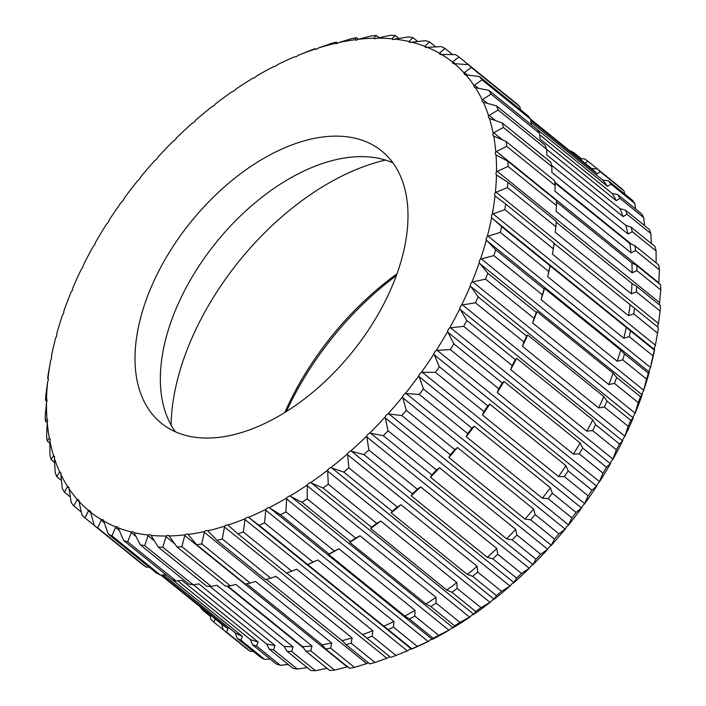<?xml version="1.0" encoding="UTF-8"?>
<svg xmlns="http://www.w3.org/2000/svg" width="706" height="706" viewBox="0 0 706 706"><rect width="100%" height="100%" fill="white"/><g stroke="black" fill="none" stroke-linecap="round" stroke-linejoin="round"><path stroke-width="1.06" d="M358.454 39.245L356.592 37.736A296.979 175.82 -51 0 0 351.553 38.627L338.509 42.642A3.812 2.259 -51 0 1 336.762 43.56A3.812 2.259 -51 0 1 335.306 43.366A288.763 170.958 -51 0 0 318.406 48.017L331.026 43.534A296.979 175.82 -51 0 1 336.215 42.104L337.618 43.242M378.998 37.709L376.289 35.521A296.979 175.82 -51 0 0 371.435 35.874L358.048 39.342A3.812 2.259 -51 0 1 356.565 40.057A3.812 2.259 -51 0 1 355.03 39.801A3.812 2.259 -51 0 1 354.95 39.73A288.763 170.958 -51 0 0 338.509 42.642M398.802 38.459L395.139 35.494A296.979 175.82 -51 0 0 390.515 35.3L376.845 38.159A3.812 2.259 -51 0 1 375.627 38.689A3.812 2.259 -51 0 1 374.101 38.433A3.812 2.259 -51 0 1 373.88 38.203A288.763 170.958 -51 0 0 358.048 39.342M417.749 41.513L412.984 37.656A296.979 175.82 -51 0 0 408.615 36.906L394.742 39.104A3.812 2.259 -51 0 1 393.807 39.465A3.812 2.259 -51 0 1 392.271 39.209A3.812 2.259 -51 0 1 391.936 38.804A288.763 170.958 -51 0 0 376.845 38.159M435.726 46.878L429.654 41.972A296.979 175.82 -51 0 0 425.594 40.692L411.598 42.157A3.812 2.259 -51 0 1 410.927 42.386A3.812 2.259 -51 0 1 409.392 42.131A3.812 2.259 -51 0 1 408.959 41.522A288.763 170.958 -51 0 0 394.742 39.104M452.652 54.591L445.027 48.423A296.979 175.82 -51 0 0 441.312 46.605L427.245 47.302A3.812 2.259 -51 0 1 426.856 47.426A3.812 2.259 -51 0 1 425.321 47.161A3.812 2.259 -51 0 1 424.818 46.34A288.763 170.958 -51 0 0 411.598 42.157M507.455 96.228L458.962 56.939A296.979 175.82 -51 0 0 455.617 54.618L441.568 54.494A3.812 2.259 -51 0 1 441.444 54.53A3.812 2.259 -51 0 1 439.909 54.274A3.812 2.259 -51 0 1 439.361 53.206A288.763 170.958 -51 0 0 427.245 47.302M468.387 64.643L454.443 63.672A288.763 170.958 -51 0 1 464.045 72.85L471.334 67.458L519.801 106.65A296.979 175.82 129 0 0 516.854 103.835L468.387 64.643A296.979 175.82 -51 0 1 471.334 67.458M479.533 76.592L465.757 74.757A288.763 170.958 -51 0 1 473.973 85.461L482.057 79.884L530.524 119.076A296.979 175.82 129 0 0 528 115.793L479.533 76.592A296.979 175.82 -51 0 1 482.057 79.884M48.017 378.178L48.017 378.231A288.763 170.958 -51 0 1 50.655 360.466A288.763 170.958 -51 0 1 50.735 360.016A3.812 2.259 -51 0 0 51.406 356.468A288.763 170.958 -51 0 1 55.703 337.742A3.812 2.259 -51 0 0 56.674 334.115A288.763 170.958 -51 0 1 62.507 315.044A3.812 2.259 -51 0 0 63.769 311.364A288.763 170.958 -51 0 1 71.103 292.099A3.812 2.259 -51 0 0 72.647 288.401A288.763 170.958 -51 0 1 81.402 269.11A3.812 2.259 -51 0 0 83.211 265.421A288.763 170.958 -51 0 1 93.324 246.279A3.812 2.259 -51 0 0 95.389 242.635A288.763 170.958 -51 0 1 106.765 223.793A3.812 2.259 -51 0 0 109.059 220.228A288.763 170.958 -51 0 1 121.617 201.854A3.812 2.259 -51 0 0 124.124 198.386A288.763 170.958 -51 0 1 137.741 180.639A3.812 2.259 -51 0 0 140.45 177.303A288.763 170.958 -51 0 1 155.011 160.324A3.812 2.259 -51 0 0 157.888 157.156A288.763 170.958 -51 0 1 173.27 141.103A3.812 2.259 -51 0 0 176.288 138.12A288.763 170.958 -51 0 1 192.367 123.118A3.812 2.259 -51 0 0 195.509 120.355A288.763 170.958 -51 0 1 212.144 106.535A3.812 2.259 -51 0 0 212.268 106.509A3.812 2.259 -51 0 0 215.383 104.011A288.763 170.958 -51 0 1 232.424 91.498A3.812 2.259 -51 0 0 232.803 91.436A3.812 2.259 -51 0 0 235.725 89.23A288.763 170.958 -51 0 1 253.039 78.119A3.812 2.259 -51 0 0 253.666 78.057A3.812 2.259 -51 0 0 256.384 76.133A288.763 170.958 -51 0 1 273.813 66.532A3.812 2.259 -51 0 0 274.669 66.488A3.812 2.259 -51 0 0 277.158 64.837A288.763 170.958 -51 0 1 294.57 56.824A3.812 2.259 -51 0 0 295.637 56.833A3.812 2.259 -51 0 0 297.897 55.439L310.031 50.55A296.979 175.82 -51 0 1 315.317 48.599L316.085 49.217M297.897 55.439A288.763 170.958 -51 0 1 315.123 49.076A3.812 2.259 -51 0 0 316.394 49.173A3.812 2.259 -51 0 0 318.406 48.017M396.313 275.631A220.396 130.478 -51 0 0 286.398 411.536M284.809 412.533A213.556 126.427 129 0 1 396.957 273.866M175.415 431.798A175.114 103.667 129 0 1 192.085 277.079A175.114 103.667 129 0 1 336.497 159.547A175.114 103.667 129 0 1 392.924 162.865M231.842 435.117A175.114 103.667 129 0 1 161.383 423.247A175.114 103.667 129 0 1 160.191 268.342A175.114 103.667 129 0 1 311.17 139.064A175.114 103.667 129 0 1 381.628 150.934A175.114 103.667 129 0 1 382.82 305.839A175.114 103.667 129 0 1 231.842 435.117M569.795 150.872L570.192 150.846A296.979 175.82 129 0 1 573.916 152.664L581.541 158.824M579.617 158.815L584.497 158.859A296.979 175.82 129 0 1 587.842 161.18L611.678 180.524M621.086 188.131L597.276 168.875A296.979 175.82 129 0 1 600.224 171.69L624.025 190.947A296.979 175.82 129 0 0 621.086 188.131M632.223 200.089L608.422 180.833A296.979 175.82 129 0 1 610.937 184.125L634.747 203.372A296.979 175.82 129 0 0 632.223 200.089M491.023 94.11L539.49 133.31A296.979 175.82 129 0 0 537.407 129.586L488.94 90.386A296.979 175.82 -51 0 1 491.023 94.11L482.172 99.793A288.763 170.958 -51 0 0 475.412 87.65L488.94 90.386M641.639 213.874L617.829 194.627A296.979 175.82 129 0 1 619.903 198.351L643.713 217.598A296.979 175.82 129 0 0 641.639 213.874M498.154 110.021L546.62 149.222A296.979 175.82 129 0 0 545.014 145.083L496.547 105.891A296.979 175.82 -51 0 1 498.154 110.021L488.578 115.722A288.763 170.958 -51 0 0 483.328 102.246L496.547 105.891M649.238 229.379L625.428 210.132A296.979 175.82 129 0 1 627.043 214.262L650.844 233.518A296.979 175.82 129 0 0 649.238 229.379M503.404 127.477L551.871 166.678A296.979 175.82 129 0 0 550.733 162.168L502.266 122.976A296.979 175.82 -51 0 1 503.404 127.477L493.132 133.107A288.763 170.958 -51 0 0 489.435 118.423L502.266 122.976M654.956 246.465L631.155 227.208A296.979 175.82 129 0 1 632.285 231.718L656.095 250.974A296.979 175.82 129 0 0 654.956 246.465M506.714 146.336L555.181 185.537A296.979 175.82 129 0 0 554.537 180.692L506.07 141.491A296.979 175.82 -51 0 1 506.714 146.336L495.788 151.816A288.763 170.958 -51 0 0 493.688 136.037L506.07 141.491M658.76 264.988L634.959 245.732A296.979 175.82 129 0 1 635.603 250.577L659.404 269.824A296.979 175.82 129 0 0 658.76 264.988M508.064 166.422L556.531 205.623A296.979 175.82 129 0 0 556.372 200.486L507.905 161.295A296.979 175.82 -51 0 1 508.064 166.422L496.539 171.673A288.763 170.958 -51 0 0 496.036 154.932L507.905 161.295M660.604 284.783L636.794 265.527A296.979 175.82 129 0 1 636.953 270.663L660.754 289.919A296.979 175.82 129 0 0 660.604 284.783M507.438 187.584L555.904 226.785A296.979 175.82 129 0 0 556.249 221.393L507.782 182.201A296.979 175.82 -51 0 1 507.438 187.584L495.365 192.517A288.763 170.958 -51 0 0 496.477 174.964L507.782 182.201M660.472 305.689L636.662 286.433A296.979 175.82 129 0 1 636.327 291.825L660.128 311.072A296.979 175.82 129 0 0 660.472 305.689M504.843 209.62L553.31 248.821A296.979 175.82 129 0 0 554.139 243.235L505.672 204.034A296.979 175.82 -51 0 1 504.843 209.62L492.276 214.165A288.763 170.958 -51 0 0 494.994 195.95L505.672 204.034M658.363 327.522L634.562 308.275A296.979 175.82 129 0 1 633.732 313.861L657.533 333.117A296.979 175.82 129 0 0 658.363 327.522M500.298 232.362L548.765 271.563A296.979 175.82 129 0 0 550.089 265.809L501.622 226.617A296.979 175.82 -51 0 1 500.298 232.362L487.317 236.439A288.763 170.958 -51 0 0 491.605 217.713L501.622 226.617M654.312 350.105L630.502 330.858A296.979 175.82 129 0 1 629.187 336.603L652.988 355.85A296.979 175.82 129 0 0 654.312 350.105L654.568 349.638L492.153 218.286M493.856 255.598L542.323 294.799A296.979 175.82 129 0 0 544.105 288.948L495.638 249.747A296.979 175.82 -51 0 1 493.856 255.598L480.504 259.137A288.763 170.958 -51 0 0 486.337 240.066L495.638 249.747M648.337 373.236L624.528 353.988A296.979 175.82 129 0 1 622.736 359.839L646.546 379.096A296.979 175.82 129 0 0 648.337 373.236L649.255 372.036L486.84 240.684M485.552 279.144L534.018 318.344A296.979 175.82 129 0 0 536.269 312.431L487.802 273.231A296.979 175.82 -51 0 1 485.552 279.144L471.917 282.082A288.763 170.958 -51 0 0 479.242 262.826L487.802 273.231M640.492 396.728L616.682 377.472A296.979 175.82 129 0 1 614.441 383.384L638.242 402.641A296.979 175.82 129 0 0 640.492 396.728L642.107 394.839L479.692 263.479M475.465 302.795L523.931 341.986A296.979 175.82 129 0 0 526.614 336.074L478.156 296.873A296.979 175.82 -51 0 1 475.465 302.795L461.618 305.071A288.763 170.958 -51 0 0 470.373 285.789L478.156 296.873M630.846 420.37L607.036 401.114A296.979 175.82 129 0 1 604.354 407.035L628.155 426.283A296.979 175.82 129 0 0 630.846 420.37L633.185 417.837L470.778 286.486M463.683 326.34L512.15 365.54A296.979 175.82 129 0 0 515.256 359.663L466.79 320.471A296.979 175.82 -51 0 1 463.683 326.34L449.696 327.902A288.763 170.958 -51 0 0 459.8 308.76L466.79 320.471M619.48 443.959L595.67 424.703A296.979 175.82 129 0 1 592.572 430.581L616.373 449.837A296.979 175.82 129 0 0 619.48 443.959L622.568 440.844L460.153 309.493M450.304 349.594L498.771 388.785A296.979 175.82 129 0 0 502.266 383.005L453.799 343.813A296.979 175.82 -51 0 1 450.304 349.594L436.246 350.388A288.763 170.958 -51 0 0 447.63 331.546L453.799 343.813M606.489 467.301L582.688 448.054A296.979 175.82 129 0 1 579.194 453.834L603.003 473.082A296.979 175.82 129 0 0 606.489 467.301L610.346 463.665L447.931 332.314M435.452 372.344L483.919 411.545A296.979 175.82 129 0 0 487.767 405.906L439.3 366.705A296.979 175.82 -51 0 1 435.452 372.344L421.403 372.327A288.763 170.958 -51 0 0 433.952 353.962L439.3 366.705M591.99 490.193L568.189 470.946A296.979 175.82 129 0 1 564.341 476.585L588.142 495.833A296.979 175.82 129 0 0 591.99 490.193L596.614 486.099L434.199 354.747M419.24 394.398L467.707 433.599A296.979 175.82 129 0 0 471.882 428.154L423.415 388.953A296.979 175.82 -51 0 1 419.24 394.398L405.27 393.542A288.763 170.958 -51 0 0 418.887 375.795L423.415 388.953M576.105 512.45L552.304 493.194A296.979 175.82 129 0 1 548.121 498.639L571.931 517.895A296.979 175.82 129 0 0 576.105 512.45L581.497 507.967L419.09 376.607M401.811 415.578L450.278 454.779A296.979 175.82 129 0 0 454.743 449.572L406.277 410.371A296.979 175.82 -51 0 1 401.811 415.578L388.009 413.857A288.763 170.958 -51 0 0 402.57 396.878L406.277 410.371M558.967 533.868L535.166 514.612A296.979 175.82 129 0 1 530.691 519.819L554.501 539.075A296.979 175.82 129 0 0 558.967 533.868L565.127 529.059L402.72 397.707M383.314 435.699L431.781 474.9A296.979 175.82 129 0 0 436.502 469.975L388.035 430.775A296.979 175.82 -51 0 1 383.314 435.699L369.741 433.078A288.763 170.958 -51 0 0 385.132 417.025L388.035 430.775M540.725 554.272L516.916 535.016A296.979 175.82 129 0 1 512.194 539.94L536.004 559.196A296.979 175.82 129 0 0 540.725 554.272L547.644 549.215L385.229 417.864M363.908 454.585L412.375 493.785A296.979 175.82 129 0 0 417.308 489.187L368.841 449.987A296.979 175.82 -51 0 1 363.908 454.585L350.644 451.063A288.763 170.958 -51 0 0 366.723 436.061L368.841 449.987M521.531 573.475L497.721 554.228A296.979 175.82 129 0 1 492.788 558.825L516.598 578.082A296.979 175.82 129 0 0 521.531 573.475L529.191 568.259L366.776 436.908M343.751 472.085L392.218 511.276A296.979 175.82 129 0 0 397.328 507.04L348.861 467.84A296.979 175.82 -51 0 1 343.751 472.085L330.867 467.646A288.763 170.958 -51 0 0 347.502 453.834L348.861 467.84M501.551 591.337L477.741 572.081A296.979 175.82 129 0 1 472.641 576.325L496.442 595.573A296.979 175.82 129 0 0 501.551 591.337L509.926 586.033L347.511 454.673M323.03 488.031L371.497 527.232A296.979 175.82 129 0 0 376.73 523.393L328.264 484.192A296.979 175.82 -51 0 1 323.03 488.031L310.587 482.692A288.763 170.958 -51 0 0 327.637 470.178L328.264 484.192M480.954 607.681L457.144 588.433A296.979 175.82 129 0 1 451.919 592.272L475.72 611.528A296.979 175.82 129 0 0 480.954 607.681L490.008 602.368L327.602 471.017M301.912 502.301L350.379 541.502A296.979 175.82 129 0 0 355.692 538.096L307.225 498.895A296.979 175.82 -51 0 1 301.912 502.301L289.972 496.062A288.763 170.958 -51 0 0 307.286 484.96L307.225 498.895M459.915 622.392L436.114 603.136A296.979 175.82 129 0 1 430.801 606.542L454.602 625.798A296.979 175.82 129 0 0 459.915 622.392L469.622 617.141L307.216 485.79M280.573 514.771L329.04 553.972A296.979 175.82 129 0 0 334.388 551.024L285.921 511.832A296.979 175.82 -51 0 1 280.573 514.771L269.198 507.649A288.763 170.958 -51 0 0 286.636 498.048L285.921 511.832M438.62 635.321L414.81 616.073A296.979 175.82 129 0 1 409.462 619.012L433.263 638.268A296.979 175.82 129 0 0 438.62 635.321L448.937 630.22L286.521 498.868M259.208 525.343L307.675 564.535A296.979 175.82 129 0 0 313.014 562.082L264.547 522.881A296.979 175.82 -51 0 1 259.208 525.343L248.441 517.357A288.763 170.958 -51 0 0 265.853 509.344L264.547 522.881M417.237 646.369L393.436 627.122A296.979 175.82 129 0 1 388.097 629.575L411.898 648.832A296.979 175.82 129 0 0 417.237 646.369L428.118 641.489L265.703 510.138M237.984 533.904L286.451 573.104A296.979 175.82 129 0 0 291.737 571.154L243.27 531.953A296.979 175.82 -51 0 1 237.984 533.904L227.888 525.105A288.763 170.958 -51 0 0 245.123 518.742L243.27 531.953M395.969 655.45L372.159 636.194A296.979 175.82 129 0 1 366.873 638.145L390.683 657.401A296.979 175.82 129 0 0 395.969 655.45L407.353 650.861L244.947 519.51M217.095 540.408L265.562 579.6A296.979 175.82 129 0 0 270.751 578.17L222.284 538.978A296.979 175.82 -51 0 1 217.095 540.408L207.705 530.815A288.763 170.958 -51 0 0 224.614 526.164L222.284 538.978M374.974 662.466L351.173 643.219A296.979 175.82 129 0 1 345.984 644.64L369.785 663.896A296.979 175.82 129 0 0 374.974 662.466L386.817 658.257L224.411 526.905M196.718 544.776L245.185 583.977A296.979 175.82 129 0 0 250.224 583.077L201.757 543.885A296.979 175.82 -51 0 1 196.718 544.776L188.061 534.451A288.763 170.958 -51 0 0 204.502 531.547L201.757 543.885M354.447 667.373L330.646 648.126A296.979 175.82 129 0 1 325.607 649.017L349.408 668.264A296.979 175.82 129 0 0 354.447 667.373L366.688 663.605L204.281 532.253M177.021 546.982L225.488 586.183A296.979 175.82 129 0 0 230.341 585.83L181.874 546.638A296.979 175.82 -51 0 1 177.021 546.982L169.14 535.978A288.763 170.958 -51 0 0 184.963 534.839L181.874 546.638M334.565 670.126L310.764 650.87A296.979 175.82 129 0 1 305.901 651.223L329.711 670.479A296.979 175.82 129 0 0 334.565 670.126L347.131 666.861L184.725 535.51M158.17 547.009L206.637 586.209A296.979 175.82 129 0 0 211.262 586.404L162.795 547.212A296.979 175.82 -51 0 1 158.17 547.009L151.084 535.377A288.763 170.958 -51 0 0 166.166 536.022L162.795 547.212M315.485 670.7L291.684 651.444A296.979 175.82 129 0 1 287.051 651.25L310.861 670.506A296.979 175.82 129 0 0 315.485 670.7L327.002 668.291M140.326 544.856L188.793 584.056A296.979 175.82 129 0 0 193.153 584.797L144.686 545.597A296.979 175.82 -51 0 1 140.326 544.856L134.052 532.659A288.763 170.958 -51 0 0 148.269 535.077L144.686 545.597M297.385 669.094L273.575 649.838A296.979 175.82 129 0 1 269.215 649.096L293.016 668.344A296.979 175.82 129 0 0 297.385 669.094L307.198 667.541M123.656 540.531L172.123 579.732A296.979 175.82 129 0 0 176.173 581.012L127.707 541.82A296.979 175.82 -51 0 1 123.656 540.531L118.202 527.841A288.763 170.958 -51 0 0 131.422 532.024L127.707 541.82M280.406 665.308L256.596 646.061A296.979 175.82 129 0 1 252.536 644.772L276.346 664.028A296.979 175.82 129 0 0 280.406 665.308L288.251 664.487M108.283 534.089L156.75 573.29A296.979 175.82 129 0 0 160.465 575.099L111.998 535.898A296.979 175.82 -51 0 1 108.283 534.089L103.65 520.975A288.763 170.958 -51 0 0 115.766 526.879L111.998 535.898M264.688 659.395L240.887 640.139A296.979 175.82 129 0 1 237.172 638.33L260.973 657.577A296.979 175.82 129 0 0 264.688 659.395L270.274 659.122M94.348 525.573L142.815 564.765A296.979 175.82 129 0 0 146.16 567.095L97.693 527.894A296.979 175.82 -51 0 1 94.348 525.573L90.536 512.115A288.763 170.958 -51 0 0 101.443 519.687L97.693 527.894M250.383 651.382L226.582 632.135A296.979 175.82 129 0 1 223.237 629.814L247.038 649.061A296.979 175.82 129 0 0 250.383 651.382L253.348 651.409M94.322 525.476L84.914 517.869A296.979 175.82 -51 0 1 81.975 515.053L78.966 501.331A288.763 170.958 -51 0 0 88.568 510.509L84.914 517.869M223.211 629.717L213.803 622.11A296.979 175.82 129 0 1 210.856 619.294L209.85 614.697M81.296 512L73.777 505.911A296.979 175.82 -51 0 1 71.253 502.628L69.038 488.72A288.763 170.958 -51 0 0 77.254 499.424L73.777 505.911M210.185 616.232L202.666 610.152A296.979 175.82 129 0 1 200.142 606.869L200.133 606.833M70.344 496.962L64.361 492.126A296.979 175.82 -51 0 1 62.287 488.402L60.84 474.388A288.763 170.958 -51 0 0 67.599 486.531L64.361 492.126M61.457 480.415L56.762 476.621A296.979 175.82 -51 0 1 55.156 472.482L54.441 458.468A288.763 170.958 -51 0 0 59.683 471.935L56.762 476.621M54.636 462.448L51.044 459.535A296.979 175.82 -51 0 1 49.905 455.026L49.888 441.073A288.763 170.958 -51 0 0 53.577 455.758L51.044 459.535M49.888 443.156L47.24 441.012A296.979 175.82 -51 0 1 46.596 436.176L47.223 422.365A288.763 170.958 -51 0 0 49.332 438.144L47.24 441.012M47.214 422.682L45.396 421.217A296.979 175.82 -51 0 1 45.246 416.081L46.481 402.508A288.763 170.958 -51 0 0 46.975 419.249L45.396 421.217M46.905 401.423L45.528 400.311A296.979 175.82 -51 0 1 45.872 394.928L47.655 381.664A288.763 170.958 -51 0 0 46.534 399.217L45.528 400.311M48.343 379.043L47.637 378.478A296.979 175.82 -51 0 1 48.467 372.883L50.655 360.466M315.317 48.599L315.079 49.085M47.655 381.664A3.812 2.259 -51 0 0 48.017 378.231L47.637 378.478M203.125 609.252L202.666 610.152M223.237 629.814L221.666 624.245L160.871 575.081M215.286 619.038L213.803 622.11M237.172 638.33L235.257 632.903L163.598 574.949M146.16 567.095L149.125 567.121M161.727 575.037L228.1 628.711L226.582 632.135M252.536 644.772L250.295 639.521L177.753 580.853M160.465 575.099L166.281 574.816M172.529 579.873L242.405 636.388L240.887 640.139M269.215 649.096L266.63 644.04L193.338 584.771M176.173 581.012L181.963 580.411L258.096 641.992L256.596 646.061M287.051 651.25L284.13 646.431L209.867 586.359M193.153 584.797L198.889 583.897L275.013 645.469L273.575 649.838M305.901 651.223L302.653 646.661L227.703 586.042M211.262 586.404L216.901 585.239L293.034 646.811L291.684 651.444M325.607 649.017L322.033 644.728L246.615 583.73M230.341 585.83L235.866 584.418L311.999 645.99L310.764 650.87M345.984 644.64L342.11 640.66L266.356 579.388M250.224 583.077L255.607 581.444L331.741 643.016L330.646 648.126M366.873 638.145L286.707 573.016M270.751 578.17L275.958 576.343L352.091 637.915L351.173 643.219M388.097 629.575L307.675 564.535M407.353 650.861L408.103 650.561A3.812 2.259 129 0 1 411.43 649.176L411.898 648.832M291.737 571.154L296.749 569.16L372.883 630.732L372.159 636.194M409.462 619.012L404.767 616.038L328.643 554.466L329.04 553.972M411.43 649.176A288.763 170.958 -51 0 0 428.842 641.163A3.812 2.259 129 0 1 432.187 639.468L433.263 638.268M313.014 562.082L317.797 559.955L393.93 621.527L393.436 627.122M430.801 606.542L425.877 603.93L349.744 542.358L350.379 541.502M432.187 639.468A288.763 170.958 -51 0 0 449.616 629.867A3.812 2.259 129 0 1 452.961 627.881L454.602 625.798M334.388 551.024L338.924 548.8L415.057 610.372L414.81 616.073M451.919 592.272L446.783 590.031L370.65 528.459L371.497 527.232M452.961 627.881A288.763 170.958 -51 0 0 470.275 616.77A3.812 2.259 129 0 1 473.576 614.502L475.72 611.528M355.692 538.096L359.963 535.81L436.087 597.382L436.114 603.136M472.641 576.325L467.328 574.455L391.195 512.883L392.218 511.276M473.576 614.502A288.763 170.958 -51 0 0 490.617 601.989A3.812 2.259 129 0 1 493.856 599.465L496.442 595.573M376.73 523.393L380.71 521.072L456.844 582.644L457.144 588.433M492.788 558.825L487.317 557.334L411.192 495.762L412.375 493.785M493.856 599.465A288.763 170.958 -51 0 0 510.491 585.645A3.812 2.259 129 0 1 513.633 582.882L516.598 578.082M397.328 507.04L401.008 504.728L477.141 566.3L477.741 572.081M512.194 539.94L506.599 538.819L430.466 477.247L431.781 474.9M513.633 582.882A288.763 170.958 -51 0 0 529.712 567.88A3.812 2.259 129 0 1 532.73 564.897L536.004 559.196M417.308 489.187L420.679 486.911L496.803 548.483L497.721 554.228M530.691 519.819L524.999 519.069L448.866 457.497L450.278 454.779M532.73 564.897A288.763 170.958 -51 0 0 548.112 548.844A3.812 2.259 129 0 1 550.989 545.676L554.501 539.075M436.502 469.975L439.547 467.769L515.68 529.341L516.916 535.016M548.121 498.639L542.358 498.242L466.225 436.67L467.707 433.599M550.989 545.676A288.763 170.958 -51 0 0 565.55 528.697A3.812 2.259 129 0 1 568.259 525.361L571.931 517.895M454.743 449.572L457.462 447.48L533.586 509.052L535.166 514.612M564.341 476.585L558.534 476.532L482.401 414.96L483.919 411.545M568.259 525.361A288.763 170.958 -51 0 0 581.876 507.614A3.812 2.259 129 0 1 584.383 504.146L588.142 495.833M471.882 428.154L474.264 426.203L550.389 487.775L552.304 493.194M579.194 453.834L573.387 454.117L497.253 392.545L498.771 388.785M584.383 504.146A288.763 170.958 -51 0 0 596.941 485.772A3.812 2.259 129 0 1 599.235 482.207L603.003 473.082M487.767 405.906L489.805 404.123L565.938 465.695L568.189 470.946M592.572 430.581L586.783 431.181L510.659 369.609L512.15 365.54M599.235 482.207A288.763 170.958 -51 0 0 610.611 463.365A3.812 2.259 129 0 1 612.676 459.721L616.373 449.837M502.266 383.005L503.969 381.425L580.103 442.997L582.688 448.054M604.354 407.035L598.626 407.927L522.493 346.355L523.931 341.986M612.676 459.721A288.763 170.958 -51 0 0 622.789 440.579A3.812 2.259 129 0 1 624.598 436.89L628.155 426.283M515.256 359.663L516.624 358.313L592.758 419.885L595.67 424.703M614.441 383.384L608.793 384.558L532.668 322.977L534.018 318.344M624.598 436.89A288.763 170.958 -51 0 0 633.353 417.599A3.812 2.259 129 0 1 634.897 413.901L638.242 402.641M526.614 336.074L527.656 334.979L603.789 396.551L607.036 401.114M622.736 359.839L617.212 361.26L541.087 299.688L542.323 294.799M634.897 413.901A288.763 170.958 -51 0 0 642.231 394.636A3.812 2.259 129 0 1 643.493 390.956L646.546 379.096M536.269 312.431L536.984 311.62L613.117 373.192L616.682 377.472M629.187 336.603L623.813 338.245L547.679 276.673L548.765 271.563M643.493 390.956A288.763 170.958 -51 0 0 649.326 371.885A3.812 2.259 129 0 1 650.297 368.258L652.988 355.85M544.105 288.948L544.529 288.427L620.653 350L624.528 353.988M633.732 313.861L628.525 315.697L552.392 254.125L553.31 248.821M657.533 333.117L655.265 345.984A288.763 170.958 -51 0 0 655.345 345.534L655.415 345.181M550.089 265.809L630.502 330.858M636.327 291.825L631.314 293.82L555.19 232.248L555.904 226.785M657.657 326.957A3.812 2.259 129 0 1 658.345 324.336L660.128 311.072M554.113 243.464L634.562 308.275M636.953 270.663L632.17 272.79L556.037 211.218L556.531 205.623M659.095 304.577A3.812 2.259 129 0 1 659.519 303.492L660.754 289.919M556.204 222.178L631.976 283.459L636.662 286.433M635.603 250.577L631.067 252.801L554.934 191.229L555.181 185.537M658.777 283.635L659.404 269.824M556.434 201.898L631.87 262.914L636.794 265.527M632.285 231.718L628.022 234.013L551.889 172.432L551.871 166.678M656.112 262.844L656.095 250.974M554.837 182.845L629.823 243.491L634.959 245.732M627.043 214.262L623.054 216.583L546.929 155.011L546.62 149.222M651.364 243.552L650.844 233.518M551.518 165.239L625.843 225.346L631.155 227.208M619.903 198.351L616.223 200.663L540.09 139.091L539.49 133.31M644.543 225.585L643.713 217.598M546.629 149.328L619.956 208.632L625.428 210.132M610.937 184.125L607.575 186.393L537.487 129.71M531.442 124.821L530.524 119.076L585.133 163.271L587.842 161.18M635.656 209.038L634.747 203.372M539.64 134.793L612.234 193.506L617.829 194.627M600.224 171.69L597.179 173.897L530.691 120.126M520.472 109.712L519.801 106.65M624.704 194L624.025 190.947M531 122.076L602.721 180.083L608.422 180.833M458.962 56.939L452.475 62.066A288.763 170.958 -51 0 0 441.568 54.494M530.533 119.164L591.513 168.478L597.276 168.875M445.027 48.423L439.361 53.206M573.916 152.664L572.963 153.431M429.654 41.972L424.818 46.34M412.984 37.656L408.959 41.522M395.139 35.494L391.936 38.804M376.289 35.521L373.88 38.203M356.592 37.736L354.95 39.73M336.215 42.104L335.5 43.472M497.112 175.441L496.477 174.964A3.812 2.259 -51 0 1 496.539 171.673M495.586 196.471L494.994 195.95A3.812 2.259 -51 0 1 495.365 192.517M224.614 526.164A3.812 2.259 -51 0 1 227.888 525.105L228.523 525.573M204.502 531.547A3.812 2.259 -51 0 1 207.705 530.815L208.296 531.344M46.667 399.358L46.534 399.217A3.812 2.259 -51 0 1 46.481 402.508M50.735 360.016L50.594 360.81M650.297 368.258A288.763 170.958 -51 0 0 654.594 349.532L654.568 349.638M548.112 548.844L547.644 549.215M529.712 567.88L529.191 568.259M510.491 585.645L509.926 586.033M490.617 601.989L490.008 602.368M470.275 616.77L469.622 617.141M449.616 629.867L448.937 630.22M428.842 641.163L428.118 641.489M389.915 656.783A3.812 2.259 129 0 0 387.594 657.983L386.817 658.257M368.382 662.757A3.812 2.259 129 0 0 367.491 663.358L366.688 663.605M347.952 666.658L347.131 666.861M654.594 349.532A3.812 2.259 129 0 1 655.265 345.984M47.223 422.365A3.812 2.259 -51 0 0 47.055 419.302A3.812 2.259 -51 0 0 46.975 419.249M49.888 441.073A3.812 2.259 -51 0 0 49.588 438.311A3.812 2.259 -51 0 0 49.332 438.144M54.441 458.468A3.812 2.259 -51 0 0 54.035 456.005A3.812 2.259 -51 0 0 53.577 455.758M60.84 474.388A3.812 2.259 -51 0 0 60.354 472.226A3.812 2.259 -51 0 0 59.683 471.935M69.038 488.72A3.812 2.259 -51 0 0 68.5 486.849A3.812 2.259 -51 0 0 67.599 486.531M78.966 501.331A3.812 2.259 -51 0 0 78.401 499.742A3.812 2.259 -51 0 0 77.254 499.424M90.536 512.115A3.812 2.259 -51 0 0 89.971 510.791A3.812 2.259 -51 0 0 88.568 510.509M103.65 520.975A3.812 2.259 -51 0 0 103.102 519.907A3.812 2.259 -51 0 0 101.443 519.687M118.202 527.841A3.812 2.259 -51 0 0 117.699 527.02A3.812 2.259 -51 0 0 115.766 526.879M134.052 532.659A3.812 2.259 -51 0 0 133.619 532.05A3.812 2.259 -51 0 0 131.422 532.024M151.084 535.377A3.812 2.259 -51 0 0 150.74 534.971A3.812 2.259 -51 0 0 148.269 535.077M169.14 535.978A3.812 2.259 -51 0 0 168.919 535.748A3.812 2.259 -51 0 0 166.166 536.022M188.061 534.451A3.812 2.259 -51 0 0 187.981 534.38A3.812 2.259 -51 0 0 184.963 534.839M248.441 517.357A3.812 2.259 -51 0 0 245.123 518.742M269.198 507.649A3.812 2.259 -51 0 0 265.853 509.344M289.972 496.062A3.812 2.259 -51 0 0 286.636 498.048M310.587 482.692A3.812 2.259 -51 0 0 307.286 484.96M330.867 467.646A3.812 2.259 -51 0 0 327.637 470.178M350.644 451.063A3.812 2.259 -51 0 0 347.502 453.834M369.741 433.078A3.812 2.259 -51 0 0 366.723 436.061M388.009 413.857A3.812 2.259 -51 0 0 385.132 417.025M405.27 393.542A3.812 2.259 -51 0 0 402.57 396.878M421.403 372.327A3.812 2.259 -51 0 0 418.887 375.795M436.246 350.388A3.812 2.259 -51 0 0 433.952 353.962M449.696 327.902A3.812 2.259 -51 0 0 447.63 331.546M461.618 305.071A3.812 2.259 -51 0 0 459.8 308.76M471.917 282.082A3.812 2.259 -51 0 0 470.373 285.789M480.504 259.137A3.812 2.259 -51 0 0 479.242 262.826M487.317 236.439A3.812 2.259 -51 0 0 486.337 240.066M492.276 214.165A3.812 2.259 -51 0 0 491.605 217.713M495.788 151.816A3.812 2.259 -51 0 0 495.965 154.879A3.812 2.259 -51 0 0 496.036 154.932M493.132 133.107A3.812 2.259 -51 0 0 493.432 135.87A3.812 2.259 -51 0 0 493.688 136.037M488.578 115.722A3.812 2.259 -51 0 0 488.984 118.176A3.812 2.259 -51 0 0 489.435 118.423M482.172 99.793A3.812 2.259 -51 0 0 482.657 101.955A3.812 2.259 -51 0 0 483.328 102.246M473.973 85.461A3.812 2.259 -51 0 0 474.511 87.332A3.812 2.259 -51 0 0 475.412 87.65M464.045 72.85A3.812 2.259 -51 0 0 464.61 74.439A3.812 2.259 -51 0 0 465.757 74.757M452.475 62.066A3.812 2.259 -51 0 0 453.049 63.39A3.812 2.259 -51 0 0 454.443 63.672M591.513 168.478A293.555 173.791 129 0 1 597.179 173.897M602.721 180.083A293.555 173.791 129 0 1 607.575 186.393M612.234 193.506A293.555 173.791 129 0 1 616.223 200.663M619.956 208.632A293.555 173.791 129 0 1 623.054 216.583M625.843 225.346A293.555 173.791 129 0 1 628.022 234.013M629.823 243.491A293.555 173.791 129 0 1 631.067 252.801M631.87 262.914A293.555 173.791 129 0 1 632.17 272.79M631.976 283.459A293.555 173.791 129 0 1 631.314 293.82M630.123 304.948A293.555 173.791 129 0 1 628.525 315.697M626.346 327.196A293.555 173.791 129 0 1 623.813 338.245M550.212 265.624A293.555 173.791 129 0 1 547.679 276.673M620.653 350A293.555 173.791 129 0 1 617.212 361.26M544.529 288.427A293.555 173.791 129 0 1 541.087 299.688M613.117 373.192A293.555 173.791 129 0 1 608.793 384.558M536.984 311.62A293.555 173.791 129 0 1 532.668 322.977M603.789 396.551A293.555 173.791 129 0 1 598.626 407.927M527.656 334.979A293.555 173.791 129 0 1 522.493 346.355M592.758 419.885A293.555 173.791 129 0 1 586.783 431.181M516.624 358.313A293.555 173.791 129 0 1 510.659 369.609M580.103 442.997A293.555 173.791 129 0 1 573.387 454.117M503.969 381.425A293.555 173.791 129 0 1 497.253 392.545M565.938 465.695A293.555 173.791 129 0 1 558.534 476.532M489.805 404.123A293.555 173.791 129 0 1 482.401 414.96M550.389 487.775A293.555 173.791 129 0 1 542.358 498.242M474.264 426.203A293.555 173.791 129 0 1 466.225 436.67M533.586 509.052A293.555 173.791 129 0 1 524.999 519.069M457.462 447.48A293.555 173.791 129 0 1 448.866 457.497M515.68 529.341A293.555 173.791 129 0 1 506.599 538.819M439.547 467.769A293.555 173.791 129 0 1 430.466 477.247M496.803 548.483A293.555 173.791 129 0 1 487.317 557.334M420.679 486.911A293.555 173.791 129 0 1 411.192 495.762M477.141 566.3A293.555 173.791 129 0 1 467.328 574.455M401.008 504.728A293.555 173.791 129 0 1 391.195 512.883M456.844 582.644A293.555 173.791 129 0 1 446.783 590.031M380.71 521.072A293.555 173.791 129 0 1 370.65 528.459M436.087 597.382A293.555 173.791 129 0 1 425.877 603.93M359.963 535.81A293.555 173.791 129 0 1 349.744 542.358M415.057 610.372A293.555 173.791 129 0 1 404.767 616.038M338.924 548.8A293.555 173.791 129 0 1 328.643 554.466M393.93 621.527A293.555 173.791 129 0 1 383.658 626.257M317.797 559.955A293.555 173.791 129 0 1 307.525 564.685M372.883 630.732A293.555 173.791 129 0 1 362.707 634.482M352.091 637.915A293.555 173.791 129 0 1 342.11 640.66M331.741 643.016A293.555 173.791 129 0 1 322.033 644.728M311.999 645.99A293.555 173.791 129 0 1 302.653 646.661M293.034 646.811A293.555 173.791 129 0 1 284.13 646.431M275.013 645.469A293.555 173.791 129 0 1 266.63 644.04M258.096 641.992A293.555 173.791 129 0 1 250.295 639.521M242.405 636.388A293.555 173.791 129 0 1 235.257 632.903M228.1 628.711A293.555 173.791 129 0 1 221.666 624.245M171.134 425.1A213.556 126.427 129 0 1 385.476 160.077M47.381 419.699L46.878 419.293M50.02 438.911L49.199 438.25M54.538 456.817L53.418 455.917M60.91 473.285L59.498 472.146M69.073 488.164L67.388 486.796M78.966 501.322L77.025 499.751M90.783 512.883L88.321 510.888M104.259 522.608L101.187 520.119M119.367 530.488L115.502 527.364M136.081 536.542L131.157 532.562M154.464 540.884L148.004 535.669M303.642 648.037L227.032 586.086M174.753 543.797L165.91 536.648M411.527 649.132L249.121 517.78M432.319 639.371L269.904 508.02M453.12 627.722L290.713 496.371M473.761 614.291L311.355 482.939M494.068 599.191L331.661 467.84M513.862 582.556L351.456 451.205M532.977 564.518L370.571 433.166M551.254 545.235L388.838 413.884M568.524 524.876L406.118 393.524M584.656 503.607L422.241 372.256M599.5 481.616L437.085 350.264M612.932 459.085L450.525 327.734M624.845 436.22L462.43 304.86M635.126 413.195L472.711 281.835M643.695 390.215L481.28 258.864M650.473 367.482L488.067 236.131M655.406 345.19L493 213.83M658.46 323.516L496.044 192.164M659.598 302.662L497.183 171.302M658.804 282.788L496.397 151.437M631.605 244.267L554.74 182.095M502.716 140.026L493.697 132.728M495.665 120.647L489.099 115.343M487.652 103.464L482.648 99.414M478.315 88.268L474.397 85.099M467.531 75.021L464.416 72.506M455.291 63.761L452.793 61.74M441.603 54.503L439.635 52.906M426.742 47.443L425.038 46.066M410.557 42.448L409.127 41.292M393.189 39.536L392.051 38.609M374.789 38.733L373.951 38.053M355.497 40.048L354.977 39.624"/></g></svg>
